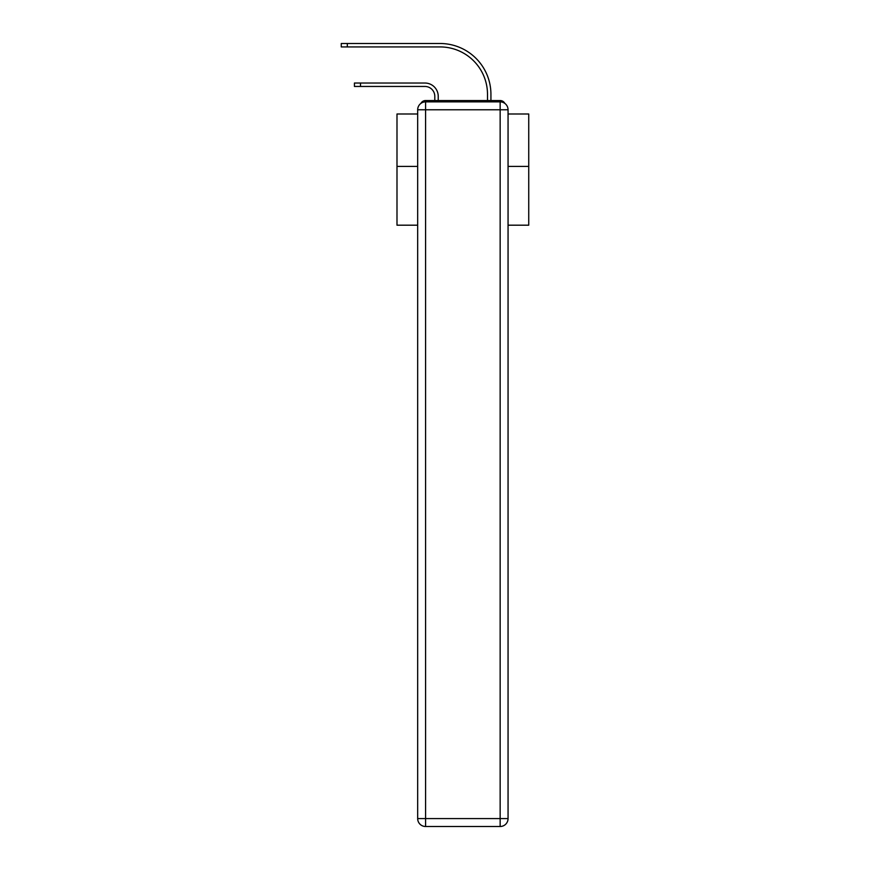 <?xml version="1.0" encoding="UTF-8"?>
<svg xmlns="http://www.w3.org/2000/svg" width="870" height="870" viewBox="0 0 870 870"><rect width="100%" height="100%" fill="white"/><g stroke="black" fill="none" stroke-linecap="round" stroke-linejoin="round"><path stroke-width="1.3" d="M508.058 225.189L528.742 225.189L528.742 113.992L508.058 113.992M417.676 166.42L396.992 166.42L396.992 113.992L417.676 113.992M396.992 166.42L396.992 225.189L417.676 225.189M504.839 103.399A5.274 5.274 0 0 0 500.152 100.55L425.582 100.55A5.274 5.274 0 0 0 420.895 103.399M528.742 166.42L508.058 166.42M425.582 100.55L434.804 100.55L434.804 96.331A9.885 9.885 0 0 0 424.919 86.456A9.885 9.885 0 0 1 434.804 96.331A9.885 9.885 0 0 0 424.919 86.456A9.885 9.885 0 0 1 434.804 96.331A9.885 9.885 0 0 0 424.919 86.456A9.885 9.885 0 0 1 434.804 96.331A9.885 9.885 0 0 0 424.919 86.456A9.885 9.885 0 0 1 434.804 96.331A9.885 9.885 0 0 0 424.919 86.456A9.885 9.885 0 0 1 434.804 96.331A9.885 9.885 0 0 0 424.919 86.456A9.885 9.885 0 0 1 434.804 96.331A9.885 9.885 0 0 0 424.919 86.456A9.885 9.885 0 0 1 434.804 96.331A9.885 9.885 0 0 0 424.919 86.456A9.885 9.885 0 0 1 434.804 96.331A9.885 9.885 0 0 0 424.919 86.456A9.885 9.885 0 0 1 434.804 96.331A9.885 9.885 0 0 0 424.919 86.456A9.885 9.885 0 0 1 434.804 96.331A9.885 9.885 0 0 0 424.919 86.456A9.885 9.885 0 0 1 434.804 96.331A9.885 9.885 0 0 0 424.919 86.456A9.885 9.885 0 0 1 434.804 96.331A9.885 9.885 0 0 0 424.919 86.456A9.885 9.885 0 0 1 434.804 96.331A9.885 9.885 0 0 0 424.919 86.456A9.885 9.885 0 0 1 434.804 96.331A9.885 9.885 0 0 0 424.919 86.456L354.438 86.456L360.495 86.456L354.438 86.456L360.495 86.456L354.438 86.456L360.495 86.456L354.438 86.456L360.495 86.456L354.438 86.456L360.495 86.456L354.438 86.456L360.495 86.456L354.438 86.456L360.495 86.456L354.438 86.456L360.495 86.456L354.438 86.456L360.495 86.456L354.438 86.456L360.495 86.456L354.438 86.456L360.495 86.456L354.438 86.456L360.495 86.456L354.438 86.456L360.495 86.456L354.438 86.456L360.495 86.456L354.438 86.456L354.438 83.031L360.495 83.031L360.495 86.456M360.495 83.031L424.919 83.031A13.311 13.311 0 0 1 438.23 96.331L438.23 100.55L438.23 96.331L438.23 100.55L438.23 96.331L438.23 100.55L438.23 96.331L438.23 100.55L438.23 96.331L438.23 100.55L438.23 96.331L438.23 100.55L438.23 96.331L438.23 100.55L438.23 96.331L438.23 100.55L438.23 96.331L438.23 100.55L438.23 96.331L438.23 100.55L438.23 96.331L438.23 100.55L438.23 96.331L438.23 100.55L438.23 96.331L438.23 100.55L438.23 96.331L438.23 100.55L438.23 96.331L438.23 100.55L442.308 100.55M483.415 100.55L487.504 100.55L487.504 94.352A47.426 47.426 0 0 0 440.068 46.926A47.426 47.426 0 0 1 487.504 94.352A47.426 47.426 0 0 0 440.068 46.926A47.426 47.426 0 0 1 487.504 94.352A47.426 47.426 0 0 0 440.068 46.926A47.426 47.426 0 0 1 487.504 94.352A47.426 47.426 0 0 0 440.068 46.926A47.426 47.426 0 0 1 487.504 94.352A47.426 47.426 0 0 0 440.068 46.926A47.426 47.426 0 0 1 487.504 94.352A47.426 47.426 0 0 0 440.068 46.926A47.426 47.426 0 0 1 487.504 94.352A47.426 47.426 0 0 0 440.068 46.926A47.426 47.426 0 0 1 487.504 94.352A47.426 47.426 0 0 0 440.068 46.926A47.426 47.426 0 0 1 487.504 94.352A47.426 47.426 0 0 0 440.068 46.926A47.426 47.426 0 0 1 487.504 94.352A47.426 47.426 0 0 0 440.068 46.926A47.426 47.426 0 0 1 487.504 94.352A47.426 47.426 0 0 0 440.068 46.926A47.426 47.426 0 0 1 487.504 94.352A47.426 47.426 0 0 0 440.068 46.926A47.426 47.426 0 0 1 487.504 94.352A47.426 47.426 0 0 0 440.068 46.926A47.426 47.426 0 0 1 487.504 94.352A47.426 47.426 0 0 0 440.068 46.926A47.426 47.426 0 0 1 487.504 94.352A47.426 47.426 0 0 0 440.068 46.926L341.257 46.926L341.257 43.5L347.315 43.5L347.315 46.926M347.315 43.5L440.068 43.5A50.851 50.851 0 0 1 490.93 94.352L490.93 100.55L490.93 94.352L490.93 100.55L490.93 94.352L490.93 100.55L490.93 94.352L490.93 100.55L490.93 94.352L490.93 100.55L490.93 94.352L490.93 100.55L490.93 94.352L490.93 100.55L490.93 94.352L490.93 100.55L490.93 94.352L490.93 100.55L490.93 94.352L490.93 100.55L490.93 94.352L490.93 100.55L490.93 94.352L490.93 100.55L490.93 94.352L490.93 100.55L490.93 94.352L490.93 100.55L490.93 94.352L490.93 100.55L500.152 100.55M425.582 101.866L500.152 101.866A7.906 7.906 0 0 1 508.058 109.772L508.058 818.594A7.906 7.906 0 0 1 500.152 826.5L425.582 826.5L425.582 818.594L500.152 818.594L500.152 109.772L425.582 109.772L425.582 818.594L417.676 818.594L417.676 109.772L425.582 109.772L425.582 101.866A7.906 7.906 0 0 0 417.676 109.772A7.906 7.906 0 0 1 425.582 101.866M417.676 818.594A7.906 7.906 0 0 0 425.582 826.5A7.906 7.906 0 0 1 417.676 818.594M500.152 826.5A7.906 7.906 0 0 0 508.058 818.594L500.152 818.594L500.152 826.5M508.058 109.772A7.906 7.906 0 0 0 500.152 101.866L500.152 109.772L508.058 109.772"/></g></svg>
